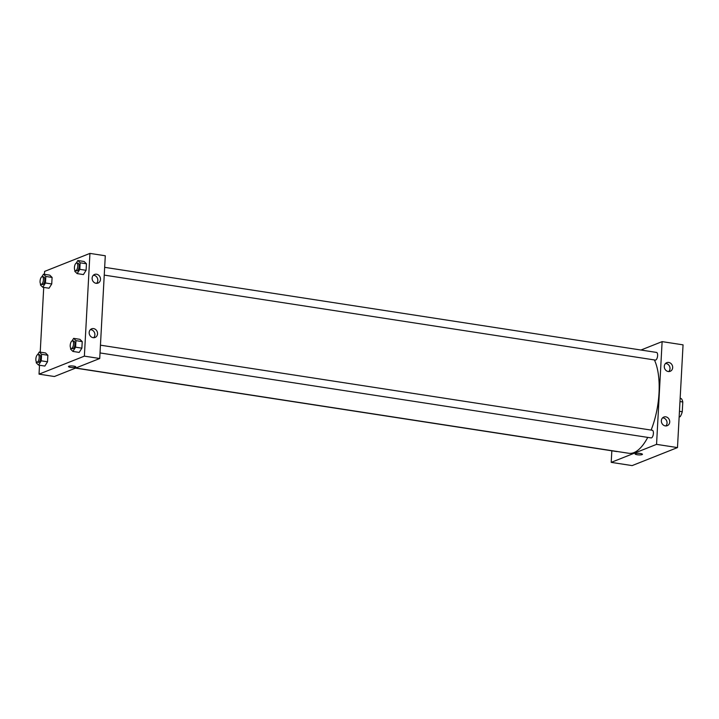 <?xml version="1.0" encoding="UTF-8"?>
<svg xmlns="http://www.w3.org/2000/svg" width="719" height="719" viewBox="0 0 719 719"><rect width="100%" height="100%" fill="white"/><g stroke="black" fill="none" stroke-linecap="round" stroke-linejoin="round"><path stroke-width="1.08" d="M679.976 401.553L682.789 401.993A10.551 4.332 -81.2 0 0 681.172 398.533L680.147 398.38M682.789 401.993L682.268 411.735A10.551 4.332 -81.2 0 1 680.183 416.661L679.14 417.083M679.455 411.304L682.268 411.735M679.167 416.508L680.183 416.661M611.204 462.371L632.136 465.597L677.487 447.586L683.05 344.85L662.118 341.624L656.555 444.36L611.204 462.371L611.833 450.804M75.531 368.11L616.785 451.568A3.874 1.591 -81.2 0 0 617.208 451.496M100.031 352.939L651.144 437.916A3.874 1.591 -81.2 0 0 653.4 433.431A3.874 1.591 -81.2 0 0 652.322 430.268L100.453 345.174M640.962 350.027L662.118 341.624M104.246 275.107L655.36 360.084A3.874 1.591 -81.2 0 0 655.746 360.03A3.874 1.591 -81.2 0 0 657.579 356.04A3.874 1.591 -81.2 0 0 656.537 352.427L104.668 267.333M75.774 368.02L628.757 453.276A51.885 21.327 -81.2 0 0 633.915 452.611A51.885 21.327 -81.2 0 0 647.747 437.395M651.108 430.079A51.885 21.327 -81.2 0 0 654.398 359.931M668.733 362.448A4.647 4.116 -111.7 0 1 672.607 366.528A4.647 4.116 -111.7 0 1 670.198 371.301A4.647 4.116 -111.7 0 1 664.293 366.331A4.647 4.116 -111.7 0 1 666.765 362.664A4.647 4.116 -111.7 0 1 668.733 362.448M665.291 425.9A4.647 4.116 -111.7 0 1 661.354 420.723A4.647 4.116 -111.7 0 1 663.826 417.047A4.647 4.116 -111.7 0 1 669.362 419.851A4.647 4.116 -111.7 0 1 667.25 425.684A4.647 4.116 -111.7 0 1 665.291 425.9M656.555 444.36L677.487 447.586L683.05 344.85M668.76 371.552A4.647 4.116 68.3 0 0 669.641 366.519A4.647 4.116 68.3 0 0 665.542 363.463M665.812 425.945A4.647 4.116 68.3 0 0 666.693 420.912A4.647 4.116 68.3 0 0 662.594 417.847M640.35 453.491A3.676 0.791 3.1 0 1 642.435 454.318A3.676 0.791 3.1 0 1 638.724 454.902A3.676 0.791 3.1 0 1 635.093 453.923A3.676 0.791 3.1 0 1 640.35 453.491M677.487 447.586L632.136 465.597M635.093 453.914A3.676 0.791 -176.9 0 0 638.724 454.902A3.676 0.791 -176.9 0 0 642.435 454.318M99.725 358.502L105.289 255.766L89.938 253.403L84.375 356.139L99.725 358.502L54.383 376.513L39.033 374.15L39.509 365.234M96.553 274.227A4.647 4.116 -111.7 0 1 100.435 278.307A4.647 4.116 -111.7 0 1 98.027 283.079A4.647 4.116 -111.7 0 1 92.122 278.109A4.647 4.116 -111.7 0 1 94.593 274.442A4.647 4.116 -111.7 0 1 96.553 274.227M93.119 337.678A4.647 4.116 -111.7 0 1 89.174 332.502A4.647 4.116 -111.7 0 1 91.646 328.826A4.647 4.116 -111.7 0 1 97.191 331.621A4.647 4.116 -111.7 0 1 95.079 337.463A4.647 4.116 -111.7 0 1 93.119 337.678M45.549 352.975L47.876 355.249L45.549 352.975L39.275 352.004L41.594 354.287L41.244 360.83L38.565 365.09L36.238 362.816L36.301 361.666M47.526 361.792L47.876 355.249L47.526 361.792L44.848 366.061L47.526 361.792L41.244 360.83M49.764 275.143L52.092 277.417L49.764 275.143L43.491 274.173L45.809 276.447L45.459 282.989L42.781 287.258L40.453 284.976L40.516 283.834M51.741 283.96L52.092 277.417L51.741 283.96L49.063 288.22L51.741 283.96L45.459 282.989M84.123 261.491L86.451 263.765L84.123 261.491L77.85 260.521L80.169 262.803L79.818 269.337L77.14 273.606L74.812 271.333L74.875 270.182M86.091 270.308L86.451 263.765L86.091 270.308L83.422 274.577L86.091 270.308L79.818 269.337M84.375 356.139L39.033 374.15M44.434 274.316L44.596 271.414L89.938 253.403M40.219 352.157L43.724 287.402M79.198 352.409L81.876 348.149L82.236 341.606L79.908 339.323L82.236 341.606L81.876 348.149L79.198 352.409L72.925 351.438L70.597 349.164L70.66 348.014M96.58 283.331A4.647 4.116 68.3 0 0 97.469 278.298A4.647 4.116 68.3 0 0 93.362 275.242M93.641 337.723A4.647 4.116 68.3 0 0 94.522 332.681A4.647 4.116 68.3 0 0 90.423 329.626M68.853 366.241A3.676 0.791 3.1 0 1 73.005 366.034A3.676 0.791 3.1 0 1 75.846 366.951A3.676 0.791 3.1 0 1 72.125 367.544A3.676 0.791 3.1 0 1 68.494 366.555A3.676 0.791 3.1 0 1 68.853 366.241M68.494 366.555A3.676 0.791 -176.9 0 0 72.125 367.544A3.676 0.791 -176.9 0 0 75.846 366.951M37.649 354.593L39.275 352.004M36.93 362.16L38.332 362.376A3.874 1.591 -81.2 0 0 38.718 362.322A3.874 1.591 -81.2 0 0 40.552 358.341A3.874 1.591 -81.2 0 0 39.509 354.719L38.116 354.503A3.874 1.591 -81.2 0 0 35.95 358.089A3.874 1.591 -81.2 0 0 36.93 362.16A3.874 1.591 -81.2 0 0 37.316 362.115A3.874 1.591 -81.2 0 0 39.159 358.125A3.874 1.591 -81.2 0 0 38.116 354.503M41.594 354.287L47.876 355.249M38.565 365.09L44.848 366.061M41.864 276.752L43.491 274.173M41.145 284.329L42.547 284.535A3.874 1.591 -81.2 0 0 42.933 284.49A3.874 1.591 -81.2 0 0 44.767 280.5A3.874 1.591 -81.2 0 0 43.724 276.887L42.331 276.671A3.874 1.591 -81.2 0 0 40.165 280.257A3.874 1.591 -81.2 0 0 41.145 284.329A3.874 1.591 -81.2 0 0 41.531 284.275A3.874 1.591 -81.2 0 0 43.374 280.284A3.874 1.591 -81.2 0 0 42.331 276.671M45.809 276.447L52.092 277.417M42.781 287.258L49.063 288.22M72.008 340.941L73.635 338.361L75.953 340.635L75.603 347.178L72.925 351.438M71.289 348.508L72.691 348.724A3.874 1.591 -81.2 0 0 73.068 348.679A3.874 1.591 -81.2 0 0 74.911 344.689A3.874 1.591 -81.2 0 0 73.868 341.076L72.475 340.86A3.874 1.591 -81.2 0 0 70.309 344.446A3.874 1.591 -81.2 0 0 71.289 348.508A3.874 1.591 -81.2 0 0 71.675 348.463A3.874 1.591 -81.2 0 0 73.509 344.473A3.874 1.591 -81.2 0 0 72.475 340.86M73.635 338.361L79.908 339.323M75.953 340.635L82.236 341.606M75.603 347.178L81.876 348.149M76.223 263.109L77.85 260.521M75.504 270.677L76.906 270.892A3.874 1.591 -81.2 0 0 77.284 270.838A3.874 1.591 -81.2 0 0 79.126 266.857A3.874 1.591 -81.2 0 0 78.083 263.235L76.69 263.019A3.874 1.591 -81.2 0 0 74.524 266.605A3.874 1.591 -81.2 0 0 75.504 270.677A3.874 1.591 -81.2 0 0 75.89 270.623A3.874 1.591 -81.2 0 0 77.724 266.641A3.874 1.591 -81.2 0 0 76.69 263.019M80.169 262.803L86.451 263.765M77.14 273.606L83.422 274.577"/></g></svg>
